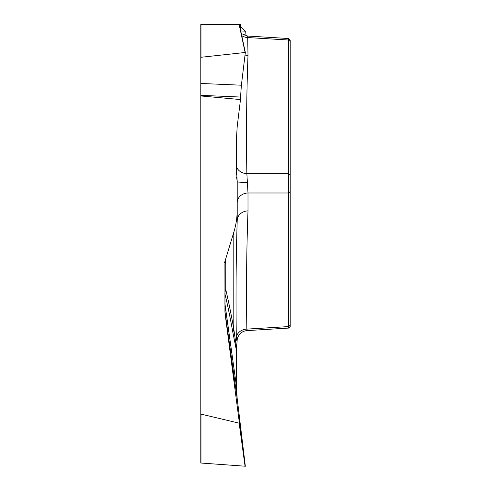 <?xml version="1.0" encoding="UTF-8"?>
<svg xmlns="http://www.w3.org/2000/svg" width="491" height="491" viewBox="0 0 491 491"><rect width="100%" height="100%" fill="white"/><g stroke="black" fill="none" stroke-linecap="round" stroke-linejoin="round"><path stroke-width="0.74" d="M247.691 36.064L247.998 55.465C246.55 94.818 246.175 134.209 246.856 173.63L247.998 192.981L247.998 210.878C246.55 250.324 246.175 289.733 246.856 329.111A11.176 9.685 -1.7 0 0 236.3 336.924C236.594 340.68 236.895 341.546 237.208 339.508L236.398 350.243L232.98 333.076C230.273 317.91 227.591 304.837 224.939 293.857L224.939 303.769L236.417 385.957L224.958 304.273L224.958 311.57L237.165 398.287L245.334 466.229L200.788 463.013L200.788 24.575L240.486 24.575L240.547 26.416C240.664 29.405 240.94 30.939 241.382 31.025L245.334 31.166L240.547 26.416M290.212 326.441L288.665 328.086L288.622 326.589L288.665 38.537M290.212 40.397L290.212 326.165M236.398 174.735L236.417 139.383L237.208 126.543L240.486 99.563L200.788 95.954M290.212 191.551L288.622 192.981L247.998 192.981A11.176 9.679 -0 0 0 237.208 202.654L237.208 181.645L236.576 176.883M247.611 182.474A11.176 0.829 -0 0 1 237.208 181.645L236.398 168.155M290.212 175.054L288.622 173.63L246.856 173.63A11.176 9.679 -1.7 0 1 236.398 166.369M247.998 55.465A11.176 9.679 0 0 1 245.034 55.023M236.398 385.447L236.398 350.243M237.165 398.287L236.417 385.957M290.212 41.447L288.622 40.023L247.998 37.562A11.176 9.679 -0 0 1 241.738 35.671M200.788 413.618L200.985 414.103L239.154 423.168L239.356 422.622L225.001 313.074L224.915 264.618L225.001 262.667L225.768 260.831L225.768 289.61A11.176 10.066 -0 0 0 224.915 293.465A11.176 5.591 0 0 0 224.939 293.857A11.176 10.704 166.4 0 1 225.768 289.61C228.419 300.67 231.095 313.823 233.802 329.08L236.576 348.457M236.3 336.924C235.748 296.546 236.048 257.757 237.208 220.551L237.208 209.553C237.214 217.255 236.079 224.829 233.802 232.274L224.571 262.667L225.001 262.667M237.208 183.413L237.208 209.553M225.768 260.831L224.571 262.667M247.998 210.878A11.176 9.679 0 0 0 237.208 220.551M200.788 83.458L241.382 85.207L240.547 97.052L200.788 95.34M241.382 85.207L245.334 52.463L200.788 57.294M240.486 99.563L240.547 97.052M290.212 325.159L288.622 326.589L246.856 329.111L247.225 330.59M232.98 333.076A11.176 10.274 169.9 0 1 233.802 329.08L233.802 232.274M244.966 35.555L245.334 31.166L244.972 35.555M239.356 24.575L245.31 52.408M245.089 52.31L239.154 24.575M200.985 24.575L200.985 57.097M239.356 422.622L245.334 466.229M237.208 398.796L225.001 313.074M245.089 466.45L239.154 423.168M200.985 414.103L200.985 463.203M224.939 303.769A11.176 5.591 0 0 1 224.915 303.377A11.176 10.274 0 0 0 224.958 304.273A11.176 9.667 172 0 1 224.939 303.769M224.915 310.674A11.176 10.274 180 0 0 224.958 311.57A11.176 9.685 172 0 0 225.001 312.073A11.176 11.152 0 0 1 224.915 310.674M247.924 36.058L288.904 38.537M288.665 38.525L290.212 40.17M247.716 36.064L241.284 33.548M245.334 52.457L239.356 24.55M247.341 330.584L288.904 328.068M237.208 339.557L237.736 337.378L238.976 335.089C241.124 332.309 243.88 330.805 247.249 330.578"/></g></svg>
